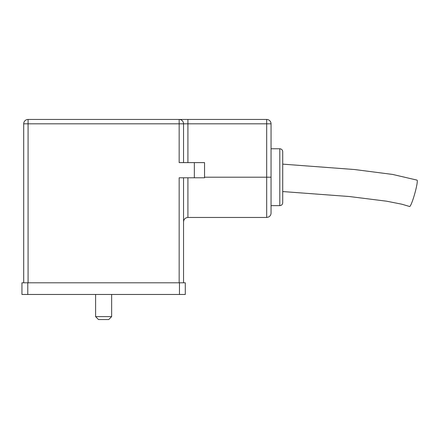 <?xml version="1.0" encoding="UTF-8"?>
<svg xmlns="http://www.w3.org/2000/svg" width="439" height="439" viewBox="0 0 439 439"><rect width="100%" height="100%" fill="white"/><g stroke="black" fill="none" stroke-linecap="round" stroke-linejoin="round"><path stroke-width="0.66" d="M21.95 294.465L21.95 282.798L27.783 282.798L27.783 294.465L21.95 294.465M179.463 294.465L179.463 282.798L185.296 282.798L185.296 294.465L27.783 294.465M179.463 282.798L27.783 282.798M187.919 177.79L187.919 217.459L266.676 217.459L266.676 123.825L271.05 123.825A4.374 4.374 0 0 0 266.676 119.452L179.167 119.452A4.374 4.374 0 0 1 183.546 123.825L183.546 162.622M183.546 177.79L183.546 282.798M179.167 282.798L179.167 177.79L204.547 177.79L204.547 162.622L179.167 162.622L179.167 123.825L266.676 123.825L266.676 119.452A4.374 4.374 0 0 1 271.05 123.825L271.05 213.085C270.984 214.858 270.166 216.169 268.602 217.014L266.676 217.459M23.701 282.798L23.701 123.825L28.074 123.825L28.074 282.798M28.074 119.452L179.167 119.452L179.167 123.825L28.074 123.825L28.074 119.452A4.374 4.374 0 0 0 23.701 123.825A4.374 4.374 0 0 1 28.074 119.452M187.919 162.622L187.919 119.452L179.167 119.452M279.802 148.766C281.575 148.936 282.546 149.913 282.716 151.68L282.716 202.73C282.546 204.497 281.575 205.474 279.802 205.644L279.802 148.766L271.05 148.766M282.716 191.558L349.395 196.529L386.6 201.194L401.965 204.228L409.609 206.517A13.708 1.465 -74.3 0 0 414.959 192.94A13.708 1.465 -74.3 0 0 417.05 180.127L392.707 174.448L354.52 169.525L282.716 164.137M95.603 316.634L111.643 316.634L108.729 319.548L98.517 319.548L95.603 316.634L95.603 294.465M271.05 177.208L204.547 177.208M194.34 162.622L194.34 177.79M279.802 205.644L271.05 205.644M187.919 217.459C185.263 217.717 183.804 219.176 183.546 221.832M111.643 316.634L111.643 294.465"/></g></svg>
